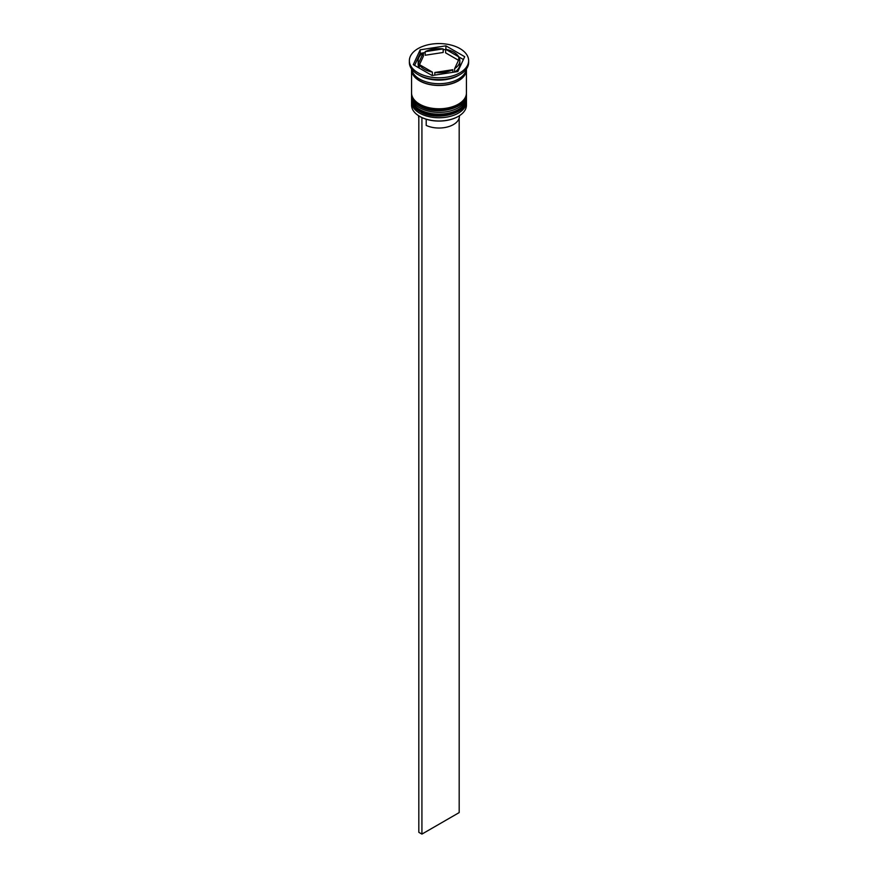 <?xml version="1.0" encoding="UTF-8"?>
<svg xmlns="http://www.w3.org/2000/svg" width="878" height="878" viewBox="0 0 878 878"><rect width="100%" height="100%" fill="white"/><g stroke="black" fill="none" stroke-linecap="round" stroke-linejoin="round"><path stroke-width="1.32" d="M458.25 116.423A26.998 15.584 180 0 1 458.096 116.511A26.998 15.584 180 0 1 419.904 116.511L419.596 116.335A27.437 15.848 0 0 0 458.404 116.335A27.437 15.848 0 0 0 466.437 105.13L466.437 101.903A27.437 15.848 180 0 1 449.503 116.544A27.437 15.848 180 0 1 419.596 113.108A27.437 15.848 180 0 1 411.562 101.903A27.437 15.848 180 0 1 411.617 100.86M466.383 100.86A27.437 15.848 180 0 1 466.437 101.903M466.383 95.482A27.437 15.848 180 0 1 466.437 96.525A27.437 15.848 180 0 1 449.503 111.166A27.437 15.848 180 0 1 419.596 107.731A27.437 15.848 180 0 1 411.562 96.525A27.437 15.848 180 0 1 411.617 95.482M409.367 60.681L409.367 62.47A29.632 17.11 0 0 0 418.049 74.575L419.596 75.464A27.437 15.848 0 0 0 458.404 75.464L459.951 74.575A29.632 17.11 0 0 0 468.632 62.47L468.632 60.681A29.632 17.11 0 0 0 459.951 48.586A29.632 17.11 0 0 0 427.663 44.877A29.632 17.11 0 0 0 409.367 60.681A29.632 17.11 0 0 0 418.049 72.775A29.632 17.11 0 0 0 450.337 76.485A29.632 17.11 0 0 0 468.632 60.681M419.596 75.464L418.049 74.575A29.632 17.11 0 0 0 459.951 74.575M411.562 96.525L411.562 98.325A27.437 15.848 0 0 0 419.596 109.52A27.437 15.848 0 0 0 449.503 112.955A27.437 15.848 0 0 0 466.437 98.325L466.437 96.525M411.584 68.967A27.437 15.848 0 0 0 411.562 69.647L411.562 92.947A27.437 15.848 0 0 0 419.596 104.142A27.437 15.848 0 0 0 449.503 107.577A27.437 15.848 0 0 0 466.437 92.947L466.437 69.647A27.437 15.848 0 0 0 466.416 68.967M411.562 69.647A27.437 15.848 0 0 0 419.596 80.842A27.437 15.848 0 0 0 449.503 84.277A27.437 15.848 0 0 0 466.437 69.647M411.639 69.044A27.437 15.848 0 0 0 419.596 79.053A27.437 15.848 0 0 0 448.537 82.708A27.437 15.848 0 0 0 466.361 69.044M463.397 59.528L458.777 56.861A20.852 12.04 0 0 0 453.75 52.164A20.852 12.04 0 0 0 445.607 49.267L445.607 52.845L458.503 60.286M419.904 116.511L419.596 116.335A27.437 15.848 0 0 1 411.562 105.13L411.562 101.903M459.413 115.72L459.413 116.247A20.413 11.787 0 0 1 447.813 126.871A20.413 11.787 0 0 1 426.203 125.422L426.203 119.221M434.829 75.102L434.829 72.479A20.852 12.04 0 0 0 452.829 69.691L452.829 72.314M419.223 68.078L419.223 64.5A20.852 12.04 0 0 0 432.393 72.106L432.393 75.475M419.497 64.654L423.383 56.28L423.383 52.702A20.852 12.04 0 0 0 418.147 60.681A20.852 12.04 0 0 0 418.565 63.084L418.565 66.673L419.223 65.257M418.147 60.681L418.147 64.27A20.852 12.04 0 0 0 418.565 66.673M443.171 48.883A20.852 12.04 0 0 0 425.171 51.67L425.171 55.248L443.171 52.471L443.171 48.883L425.171 51.67M445.607 49.267L458.777 56.861L458.777 59.682M434.829 72.479L452.829 69.691M419.223 64.5L432.393 72.106M423.383 52.702L418.565 63.084M432.108 75.519L457.822 71.546L464.703 56.708L445.892 45.843L420.178 49.816L413.297 64.654L432.108 75.519M422.987 52.965L420.178 53.404L414.603 65.411M420.178 53.404L420.178 49.816M445.607 49.464L443.171 49.848M425.171 52.625L423.383 52.899M445.892 49.322L445.892 45.843M455.013 71.985A20.852 12.04 0 0 0 459.852 64.27L459.852 60.681A20.852 12.04 0 0 0 459.435 58.277L454.617 68.66A20.852 12.04 0 0 0 459.852 60.681M454.617 68.66L454.617 72.04M418.586 115.72L418.586 116.247A20.413 11.787 0 0 0 418.817 118.036M421.923 117.564L421.923 834.1L459.183 812.589L459.183 118.036M418.817 115.863L418.817 832.311L421.923 834.1M411.562 99.576A27.437 15.848 0 0 0 411.562 99.752A27.437 15.848 0 0 0 419.596 110.957A27.437 15.848 0 0 0 449.503 114.392A27.437 15.848 0 0 0 466.437 99.752A27.437 15.848 0 0 0 466.437 99.576M466.437 99.401A27.437 15.848 180 0 1 449.503 114.03A27.437 15.848 180 0 1 419.596 110.595A27.437 15.848 180 0 1 411.562 99.401L411.562 99.752C411.815 104.592 414.581 108.521 419.871 111.561C435.686 121.647 467.656 113.888 466.437 99.752L466.427 98.852M411.562 94.198A27.437 15.848 0 0 0 411.562 94.374A27.437 15.848 0 0 0 419.596 105.579A27.437 15.848 0 0 0 449.503 109.015A27.437 15.848 0 0 0 466.437 94.374A27.437 15.848 0 0 0 466.437 94.198M466.437 94.023A27.437 15.848 180 0 1 449.503 108.652A27.437 15.848 180 0 1 419.596 105.217A27.437 15.848 180 0 1 411.562 94.023L411.562 94.374C411.815 99.214 414.581 103.154 419.871 106.183C435.686 116.269 467.656 108.51 466.437 94.374L466.427 93.474M466.218 69.867A27.218 15.716 180 0 1 449.24 84.2A27.218 15.716 180 0 1 419.75 80.754A27.218 15.716 180 0 1 411.782 69.867M411.573 98.841L411.562 99.401M411.573 93.474L411.562 94.023"/></g></svg>
